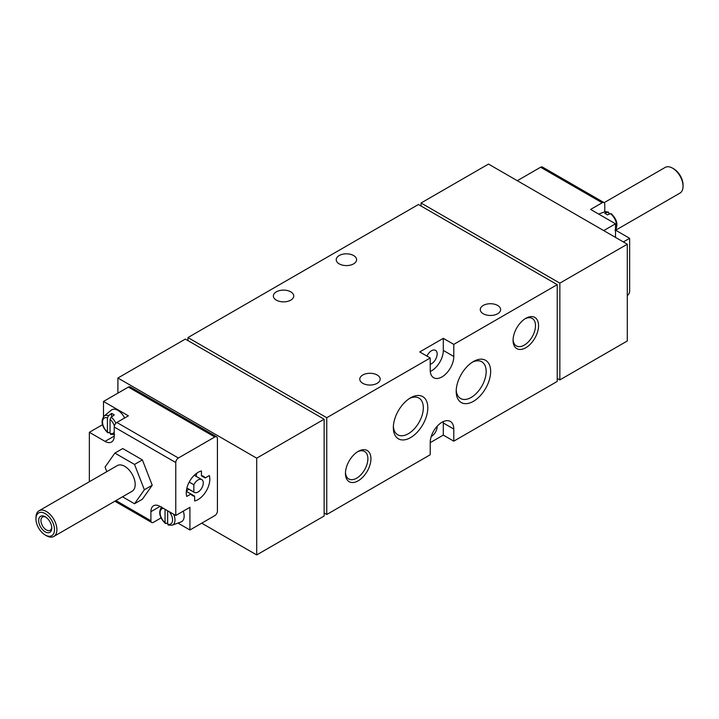 <?xml version="1.0" encoding="UTF-8"?>
<svg xmlns="http://www.w3.org/2000/svg" width="719" height="719" viewBox="0 0 719 719"><rect width="100%" height="100%" fill="white"/><g stroke="black" fill="none" stroke-linecap="round" stroke-linejoin="round"><path stroke-width="1.08" d="M603.717 230.592L615.509 223.789L590.623 209.427L602.154 202.776A3.703 2.139 -60 0 1 604.005 202.587A3.703 2.139 -60 0 1 604.769 204.286L604.769 211.835M615.509 230.143L629.646 238.313L629.646 291.231A3.703 2.139 120 0 1 627.292 295.599M102.484 424.722L89.354 432.308L105.064 441.376L114.231 436.082L114.231 427.014A3.703 2.139 -60 0 1 116.846 422.475L128.377 415.825L103.491 401.463L103.491 416.687M89.354 432.308L89.354 481.73M177.961 523.081L189.924 529.984L214.801 515.622A3.703 2.139 120 0 0 217.417 511.083L217.417 438.5A3.703 2.139 120 0 0 216.653 436.81A3.703 2.139 120 0 0 214.801 436.99L178.393 458.012A3.703 2.139 120 0 0 175.778 462.551L175.778 515.469L160.067 506.401A12.96 7.487 60 0 0 153.578 505.754A12.96 7.487 60 0 0 150.9 511.685L150.9 520.763A3.703 2.139 120 0 0 151.664 522.461A3.703 2.139 120 0 0 153.515 522.273L161.047 517.923M114.231 436.082A12.96 7.487 60 0 1 111.544 442.023A12.96 7.487 60 0 1 105.064 441.376M122.5 496.802L134.534 503.758L142.389 499.22L152.221 485.235L142.389 459.908L122.733 448.557L114.878 453.096L105.055 467.071L106.825 471.646M608.957 214.244L608.957 212.995L607.834 212.123L608.463 212.087M611.581 214.505L610.449 213.633L607.384 214.9A11.234 6.489 60 0 0 604.769 213.381L607.834 212.123A10.623 6.138 -120 0 0 604.382 211.961L608.463 212.078M166.17 523.513L165.037 522.641L166.17 523.513L167.662 522.893M168.147 525.068L172.236 525.185L180.99 521.967A12.223 7.055 -120 0 0 183.264 511.146M167.662 510.778L167.662 524.151L168.785 525.023M165.037 509.268L165.037 522.641A8.79 5.078 -120 0 1 160.193 513.797A8.79 5.078 -120 0 1 163.456 508.351M108.551 432.784L107.419 431.912L108.551 432.784L110.043 432.173M115.867 423.266A10.623 6.138 -120 0 0 111.166 417.218L114.231 414.944A11.234 6.489 -120 0 0 111.616 413.434L108.551 415.699A10.623 6.138 -120 0 0 104.048 416.148L111.211 410.181A12.223 7.055 -120 0 1 116.469 409.695A12.223 7.055 -120 0 1 124.63 417.982M111.166 417.218L110.043 419.393L110.043 433.422L111.166 434.303M107.419 417.883A8.79 5.078 -120 0 0 102.511 422.062A8.79 5.078 -120 0 0 107.419 431.912L107.419 417.883L108.551 415.699M216.653 436.81L130.229 386.912A3.703 2.139 120 0 0 128.377 387.092L103.491 401.463M194.633 496.128L190.957 494.007A11.109 6.417 120 0 0 192.485 495.607A11.109 6.417 120 0 0 194.633 496.128L194.633 500.981A16.663 9.626 120 0 0 206.371 490.798A16.663 9.626 120 0 0 209.319 475.538L205.122 477.964A11.109 6.417 120 0 0 203.594 476.364A11.109 6.417 120 0 0 201.446 475.843L205.122 477.964M186.32 491.329L190.957 494.007L186.76 496.434A16.663 9.626 120 0 1 189.708 481.173A16.663 9.626 120 0 1 201.446 470.99L201.446 475.843M175.778 515.469L189.924 507.308L189.924 529.984M525.805 347.744A18.011 10.399 -60 0 1 513.069 340.393A18.011 10.399 -60 0 1 525.805 318.328A18.011 10.399 -60 0 1 538.549 325.68A18.011 10.399 -60 0 1 525.805 347.744M358.188 480.813A18.011 10.399 -60 0 1 345.453 473.453A18.011 10.399 -60 0 1 358.188 451.388A18.011 10.399 -60 0 1 370.932 458.749A18.011 10.399 -60 0 1 358.188 480.813M410.567 437.61A24.365 14.065 -60 0 1 393.338 427.661A24.365 14.065 -60 0 1 410.567 397.823A24.365 14.065 -60 0 1 427.796 407.763A24.365 14.065 -60 0 1 410.567 437.61M473.426 401.319A24.365 14.065 -60 0 1 456.197 391.37A24.365 14.065 -60 0 1 473.426 361.531A24.365 14.065 -60 0 1 490.655 371.48A24.365 14.065 -60 0 1 473.426 401.319M326.759 417.712L326.759 514.489L430.214 454.759L430.214 442.661L443.308 435.103L453.788 441.151L557.234 381.43L557.234 284.652L453.788 344.383L453.788 356.471L443.308 350.423L443.308 338.334L419.734 351.942L430.214 357.99L326.759 417.712L187.956 337.571L187.956 340.599M453.788 441.151L453.788 429.054A16.663 9.626 120 0 0 450.328 421.424A16.663 9.626 120 0 0 437.485 425.891A16.663 9.626 120 0 0 430.214 442.661M430.214 357.99L430.214 370.087A16.663 9.626 120 0 0 433.665 377.718A16.663 9.626 120 0 0 446.508 373.251A16.663 9.626 120 0 0 453.788 356.471M256.701 554.933L324.143 515.999L324.143 419.222L256.701 458.165L256.701 554.933L201.706 523.18M559.849 283.142L559.849 379.911L627.292 340.977L627.292 244.208L559.849 283.142L421.046 203.001L421.046 206.029M324.143 419.222L185.34 339.089L117.898 378.023L117.898 393.14M557.234 284.652L418.431 204.511L187.956 337.571M627.292 244.208L488.489 164.067L421.046 203.001M339.206 263.864A10.183 5.878 0 0 0 350.306 265.14A10.183 5.878 0 0 0 356.588 259.703A10.183 5.878 0 0 0 346.405 253.825A10.183 5.878 0 0 0 336.222 259.703A10.183 5.878 0 0 0 339.206 263.864M276.348 300.147A10.183 5.878 0 0 0 287.447 301.423A10.183 5.878 0 0 0 293.738 295.994A10.183 5.878 0 0 0 283.547 290.117A10.183 5.878 0 0 0 273.364 295.994A10.183 5.878 0 0 0 276.348 300.147M483.249 313.763A10.183 5.878 0 0 0 494.348 315.03A10.183 5.878 0 0 0 500.631 309.601A10.183 5.878 0 0 0 490.448 303.724A10.183 5.878 0 0 0 480.265 309.601A10.183 5.878 0 0 0 483.249 313.763M362.771 383.317A10.183 5.878 0 0 0 373.871 384.593A10.183 5.878 0 0 0 380.162 379.156A10.183 5.878 0 0 0 369.979 373.278A10.183 5.878 0 0 0 359.788 379.156A10.183 5.878 0 0 0 362.771 383.317M453.788 344.383L443.308 338.334M326.759 514.489L324.143 512.971M559.849 379.911L557.234 378.401M256.701 458.165L117.898 378.023M430.277 371.48A16.663 9.626 120 0 0 443.308 350.423M430.214 364.308A7.963 4.602 120 0 0 436.433 357.568A7.963 4.602 120 0 0 435.507 350.333A7.963 4.602 120 0 0 431.526 350.728A7.963 4.602 120 0 0 426.942 356.094M431.256 436.46A7.963 4.602 120 0 0 437.143 426.259M443.308 435.103L443.308 423.006A16.663 9.626 120 0 0 443.246 421.613M472.266 362.241A21.193 12.241 -60 0 1 481.784 361.774A21.193 12.241 -60 0 1 485.028 378.76A21.193 12.241 -60 0 1 471.188 397.436A21.193 12.241 -60 0 1 460.582 398.488A21.193 12.241 -60 0 1 456.232 390.013M409.408 398.533A21.193 12.241 -60 0 1 418.925 398.065A21.193 12.241 -60 0 1 422.179 415.052A21.193 12.241 -60 0 1 408.329 433.728A21.193 12.241 -60 0 1 397.733 434.779A21.193 12.241 -60 0 1 393.383 426.295M357.406 451.874A15.863 9.158 -60 0 1 364.605 451.487A15.863 9.158 -60 0 1 367.032 464.195A15.863 9.158 -60 0 1 356.669 478.171A15.863 9.158 -60 0 1 348.733 478.962A15.863 9.158 -60 0 1 345.479 472.536M525.023 318.814A15.863 9.158 -60 0 1 532.213 318.418A15.863 9.158 -60 0 1 534.648 331.135A15.863 9.158 -60 0 1 524.286 345.111A15.863 9.158 -60 0 1 516.35 345.902A15.863 9.158 -60 0 1 513.087 339.476M604.005 202.587L542.459 167.06A3.703 2.139 120 0 0 540.607 167.239L517.294 180.703M623.364 241.935L629.646 238.313M615.509 223.789L615.509 237.405M111.616 413.434L111.616 416.885M186.338 491.131A16.663 9.626 120 0 0 188.702 489.145M196.116 476.32A16.663 9.626 120 0 0 196.647 473.273M186.886 488.012L193.851 492.03L193.851 484.777L189.196 482.089M193.851 492.03A7.406 4.278 120 0 0 194.337 492.398A7.406 4.278 120 0 0 201.742 488.12A7.406 4.278 120 0 0 201.742 479.564A7.406 4.278 120 0 0 193.851 484.777M134.534 503.758L144.366 489.774L134.534 464.438L142.389 459.908M134.534 464.438L114.878 453.096M144.366 489.774L152.221 485.235M46.429 535.718L45.225 535.017L46.429 535.718A14.811 8.556 -120 0 0 53.835 536.446L132.116 491.257A14.811 8.556 -120 0 0 132.116 474.145A14.811 8.556 -120 0 0 117.296 465.597L39.015 510.787A14.811 8.556 -120 0 0 35.95 517.572L35.95 518.965A13.113 7.567 -120 0 0 45.225 535.017A13.113 7.567 -120 0 0 54.491 529.669A13.113 7.567 -120 0 0 45.225 513.609A13.113 7.567 -120 0 0 35.95 518.965M45.818 517.132A7.657 4.422 -120 0 0 42.529 517.033A7.657 4.422 -120 0 0 41.351 523.162A7.657 4.422 -120 0 0 46.358 529.912A7.657 4.422 -120 0 0 50.186 530.289A7.657 4.422 -120 0 0 51.741 527.395M45.225 531.871A9.257 5.348 -120 0 0 51.768 528.097A9.257 5.348 -120 0 0 45.225 516.754A9.257 5.348 -120 0 0 38.673 520.538A9.257 5.348 -120 0 0 45.225 531.871M53.835 536.446A14.811 8.556 -120 0 0 53.835 519.343A14.811 8.556 -120 0 0 39.015 510.787M615.653 230.233L679.985 193.087A14.811 8.556 -120 0 0 683.05 186.311L683.05 184.918A13.113 7.567 -120 0 0 673.775 168.857L672.571 168.165A14.811 8.556 -120 0 0 665.165 167.428L604.122 202.668M683.05 186.311A14.811 8.556 -120 0 0 672.571 168.165M150.9 520.763L115.948 500.586M175.778 462.551L114.231 427.014M615.509 229.703A10.623 6.138 -120 0 0 610.449 213.633M172.236 525.185A10.623 6.138 -120 0 0 173.585 514.202M167.662 524.151A8.79 5.078 -120 0 0 172.506 520.907A8.79 5.078 -120 0 0 169.244 511.694M110.043 433.422A8.79 5.078 -120 0 0 114.231 432.173M114.384 425.918A8.79 5.078 -120 0 0 110.043 419.393M178.393 458.012L116.846 422.475M214.801 436.99L128.377 387.092M453.788 429.054L443.308 423.006M602.154 202.776L540.607 167.239M150.9 511.685L160.067 506.401M614.952 230.269C618.439 225.191 617.217 219.663 611.267 213.687M604.382 211.961L598.657 214.064M161.667 506.877C158.171 511.955 159.402 517.482 165.352 523.459M110.537 434.348L114.618 434.465M104.048 416.148C100.561 421.226 101.783 426.753 107.733 432.73M151.664 522.461L114.869 501.215M201.742 479.564L194.274 475.259M194.337 492.398L186.868 488.093"/></g></svg>
